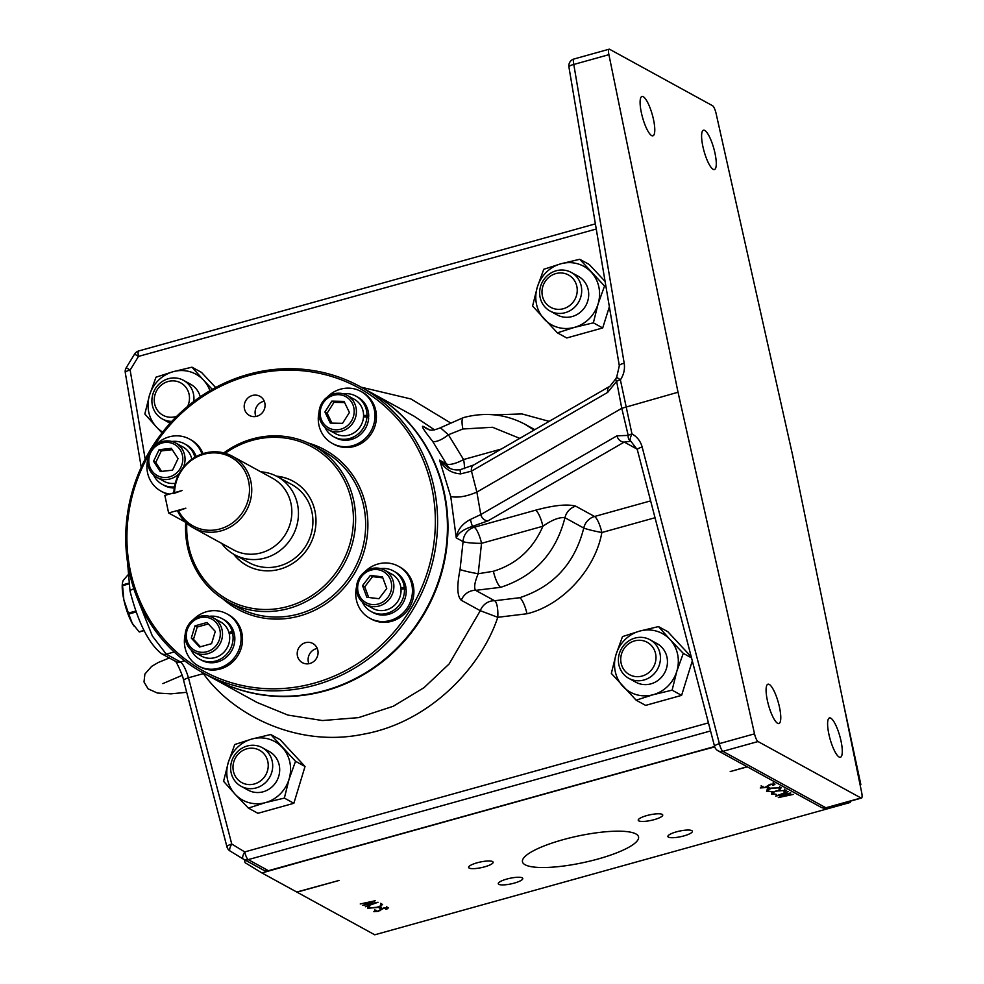 <?xml version="1.0" encoding="UTF-8"?>
<svg xmlns="http://www.w3.org/2000/svg" width="984" height="984" viewBox="0 0 984 984"><rect width="100%" height="100%" fill="white"/><g stroke="black" fill="none" stroke-linecap="round" stroke-linejoin="round"><path stroke-width="1.48" d="M830.779 718.16A20.406 5.08 74.4 0 0 829.475 717.926A20.406 5.08 74.4 0 0 829.438 736.598A20.406 5.08 74.4 0 0 839.106 757.016A20.406 5.08 74.4 0 0 840.41 757.25A20.406 5.08 74.4 0 0 840.447 738.566A20.406 5.08 74.4 0 0 830.779 718.16M769.267 684.434A20.406 5.08 74.4 0 0 767.963 684.2A20.406 5.08 74.4 0 0 767.926 702.871A20.406 5.08 74.4 0 0 777.594 723.289A20.406 5.08 74.4 0 0 778.898 723.523A20.406 5.08 74.4 0 0 778.934 704.839A20.406 5.08 74.4 0 0 769.267 684.434M643.265 96.715A20.406 5.08 74.4 0 0 641.962 96.481A20.406 5.08 74.4 0 0 641.937 115.165A20.406 5.08 74.4 0 0 651.605 135.571A20.406 5.08 74.4 0 0 652.909 135.804A20.406 5.08 74.4 0 0 652.946 117.133A20.406 5.08 74.4 0 0 643.265 96.715M704.778 130.441A20.406 5.08 74.4 0 0 703.474 130.208A20.406 5.08 74.4 0 0 703.437 148.892A20.406 5.08 74.4 0 0 713.117 169.297A20.406 5.08 74.4 0 0 714.421 169.531A20.406 5.08 74.4 0 0 714.446 150.859A20.406 5.08 74.4 0 0 704.778 130.441M256.16 787.926A22.017 20.726 118.7 0 1 241.08 786.278A22.017 20.726 118.7 0 1 230.896 764.691A22.017 20.726 118.7 0 1 247.168 746.02A22.017 20.726 118.7 0 1 262.248 747.668A22.017 20.726 118.7 0 1 272.445 769.254A22.017 20.726 118.7 0 1 256.16 787.926M262.248 747.668L269.259 751.505A22.017 20.726 118.7 0 1 279.444 773.092A22.017 20.726 118.7 0 1 263.171 791.776A22.017 20.726 118.7 0 1 248.091 790.115L241.08 786.278M254.376 783.965A18.45 17.368 118.7 0 1 233.392 771.185A18.45 17.368 118.7 0 1 246.849 748.824A18.45 17.368 118.7 0 1 267.832 761.604A18.45 17.368 118.7 0 1 254.376 783.965M643.905 680.018A22.017 20.726 118.7 0 1 628.837 678.357A22.017 20.726 118.7 0 1 618.641 656.783A22.017 20.726 118.7 0 1 634.926 638.099A22.017 20.726 118.7 0 1 650.006 639.748A22.017 20.726 118.7 0 1 660.19 661.334A22.017 20.726 118.7 0 1 643.905 680.018M650.006 639.748L657.017 643.597A22.017 20.726 118.7 0 1 667.201 665.172A22.017 20.726 118.7 0 1 650.916 683.855A22.017 20.726 118.7 0 1 635.836 682.207L628.837 678.357M642.134 676.045A18.45 17.368 118.7 0 1 621.138 663.265A18.45 17.368 118.7 0 1 634.594 640.904A18.45 17.368 118.7 0 1 655.578 653.684A18.45 17.368 118.7 0 1 642.134 676.045M171.819 421.373A22.017 20.726 118.7 0 1 162.335 418.95A22.017 20.726 118.7 0 1 152.151 397.376A22.017 20.726 118.7 0 1 168.424 378.692A22.017 20.726 118.7 0 1 183.504 380.341A22.017 20.726 118.7 0 1 193.75 401.534M170.134 423.206A22.017 20.726 118.7 0 1 169.346 422.8L162.335 418.95M176.739 416.293A18.45 17.368 118.7 0 1 175.632 416.638A18.45 17.368 118.7 0 1 154.648 403.871A18.45 17.368 118.7 0 1 168.104 381.509A18.45 17.368 118.7 0 1 185.792 387.179A18.45 17.368 118.7 0 1 187.612 406.404M565.16 312.691A22.017 20.726 118.7 0 1 550.081 311.042A22.017 20.726 118.7 0 1 539.896 289.456A22.017 20.726 118.7 0 1 556.181 270.772A22.017 20.726 118.7 0 1 571.261 272.433A22.017 20.726 118.7 0 1 581.446 294.007A22.017 20.726 118.7 0 1 565.16 312.691M571.261 272.433L578.26 276.27A22.017 20.726 118.7 0 1 588.457 297.857A22.017 20.726 118.7 0 1 572.171 316.541A22.017 20.726 118.7 0 1 557.092 314.88L550.081 311.042M563.377 308.718A18.45 17.368 118.7 0 1 542.393 295.95A18.45 17.368 118.7 0 1 555.849 273.589A18.45 17.368 118.7 0 1 576.833 286.369A18.45 17.368 118.7 0 1 563.377 308.718M153.504 474.952A23.149 21.796 -61.3 0 0 162.372 484.448L164.131 485.419A23.149 21.796 -61.3 0 0 171.622 487.818A23.149 21.796 -61.3 0 0 174.303 487.966M194.893 457.265A23.149 21.796 -61.3 0 0 184.635 443.858A23.149 21.796 -61.3 0 0 177.132 441.459A23.149 21.796 -61.3 0 0 171.856 441.484M162.372 484.448A23.149 21.796 -61.3 0 0 169.863 486.846A23.149 21.796 -61.3 0 0 174.475 486.896M196.16 456.564A23.149 21.796 -61.3 0 0 186.382 444.817L184.635 443.858M333.736 436.761L335.495 437.72A23.149 21.796 -61.3 0 0 345.04 440.266A23.149 21.796 -61.3 0 0 368.68 417.892L366.921 416.933A23.149 21.796 -61.3 0 1 343.281 439.294A23.149 21.796 -61.3 0 1 333.736 436.761A23.149 21.796 -61.3 0 1 324.868 427.253M347.118 395.359A19.594 18.438 118.7 0 1 355.581 417.29A19.594 18.438 118.7 0 1 336.368 431.865A19.594 18.438 118.7 0 1 328.287 429.713A19.594 18.438 118.7 0 1 319.825 407.782A19.594 18.438 118.7 0 1 339.037 393.206A19.594 18.438 118.7 0 1 347.118 395.359L354.277 399.283A19.594 18.438 118.7 0 1 363.576 415.506L366.983 415.334A23.149 21.796 -61.3 0 0 355.999 396.158A23.149 21.796 -61.3 0 0 346.442 393.625A23.149 21.796 -61.3 0 0 343.219 393.797M366.983 415.334L368.729 416.293A23.149 21.796 -61.3 0 0 357.746 397.118L355.999 396.158M371.214 611.581L372.973 612.552A23.149 21.796 -61.3 0 0 385.334 614.963A23.149 21.796 -61.3 0 0 406.183 589.81L404.424 588.838A23.149 21.796 -61.3 0 1 383.588 613.991A23.149 21.796 -61.3 0 1 371.214 611.581A23.149 21.796 -61.3 0 1 362.346 602.085M384.596 570.179A19.594 18.438 118.7 0 1 392.776 592.983A19.594 18.438 118.7 0 1 372.112 606.562A19.594 18.438 118.7 0 1 365.765 604.533A19.594 18.438 118.7 0 1 357.573 581.728A19.594 18.438 118.7 0 1 378.25 568.149A19.594 18.438 118.7 0 1 384.596 570.179L391.755 574.102A19.594 18.438 118.7 0 1 400.906 587.879L404.276 587.264A23.149 21.796 -61.3 0 0 393.477 570.978A23.149 21.796 -61.3 0 0 381.103 568.567A23.149 21.796 -61.3 0 0 380.697 568.617M404.276 587.264L406.035 588.223A23.149 21.796 -61.3 0 0 395.236 571.95L393.477 570.978M199.85 659.28L201.609 660.239A23.149 21.796 -61.3 0 0 217.464 661.974A23.149 21.796 -61.3 0 0 234.34 633.93L232.581 632.958A23.149 21.796 -61.3 0 1 215.705 661.014A23.149 21.796 -61.3 0 1 199.85 659.28A23.149 21.796 -61.3 0 1 190.982 649.772M213.233 617.866A19.594 18.438 118.7 0 1 222.298 637.079A19.594 18.438 118.7 0 1 207.808 653.696A19.594 18.438 118.7 0 1 194.401 652.232A19.594 18.438 118.7 0 1 185.336 633.019A19.594 18.438 118.7 0 1 199.813 616.402A19.594 18.438 118.7 0 1 213.233 617.866L220.391 621.802A19.594 18.438 118.7 0 1 228.94 632.601L232.199 631.445L233.958 632.404A23.149 21.796 -61.3 0 0 223.872 619.637L222.113 618.678A23.149 21.796 -61.3 0 0 209.334 616.316M232.199 631.445A23.149 21.796 -61.3 0 0 222.113 618.678M400.906 587.879A19.594 18.438 118.7 0 1 401.029 589.219A19.594 18.438 118.7 0 1 379.271 610.486A19.594 18.438 118.7 0 1 372.924 608.456L365.765 604.533M377.45 569.613A17.81 16.765 -61.3 0 0 357.868 585.074A17.81 16.765 -61.3 0 0 371.866 604.52A17.81 16.765 -61.3 0 0 391.435 589.059A17.81 16.765 -61.3 0 0 377.45 569.613M363.576 415.506A19.594 18.438 118.7 0 1 363.526 416.859A19.594 18.438 118.7 0 1 343.527 435.789A19.594 18.438 118.7 0 1 335.446 433.637L328.287 429.713M338.385 394.67A17.81 16.765 -61.3 0 0 320.206 411.878A17.81 16.765 -61.3 0 0 335.962 429.811A17.81 16.765 -61.3 0 0 354.142 412.603A17.81 16.765 -61.3 0 0 338.385 394.67M179.063 473.71A19.594 18.438 118.7 0 1 167.391 479.442A19.594 18.438 118.7 0 1 156.923 477.4A19.594 18.438 118.7 0 1 148.141 456.674A19.594 18.438 118.7 0 1 165.287 441.004A19.594 18.438 118.7 0 1 175.755 443.046A19.594 18.438 118.7 0 1 183.442 467.154M175.263 483.279A19.594 18.438 118.7 0 1 174.549 483.378A19.594 18.438 118.7 0 1 164.082 481.336L156.923 477.4M164.857 442.468A17.81 16.765 -61.3 0 0 148.83 461.816A17.81 16.765 -61.3 0 0 166.763 477.412A17.81 16.765 -61.3 0 0 182.79 458.064A17.81 16.765 -61.3 0 0 164.857 442.468M228.94 632.601A19.594 18.438 118.7 0 1 229.26 633.893A19.594 18.438 118.7 0 1 214.979 657.62A19.594 18.438 118.7 0 1 201.56 656.156L194.401 652.232M199.654 617.804A17.81 16.765 -61.3 0 0 186.677 639.379A17.81 16.765 -61.3 0 0 206.923 651.716A17.81 16.765 -61.3 0 0 219.912 630.129A17.81 16.765 -61.3 0 0 199.654 617.804M168.572 494.362A29.68 27.933 118.7 0 1 162.446 491.938L160.982 491.139A29.68 27.933 118.7 0 1 147.674 459.799M169.592 494.079A29.68 27.933 118.7 0 1 160.982 491.139M155.939 444.719A29.68 27.933 118.7 0 1 179.912 436.023A29.68 27.933 118.7 0 1 189.531 439.085A29.68 27.933 118.7 0 1 201.991 453.981M327.303 397.032A29.68 27.933 118.7 0 1 348.643 388.139A29.68 27.933 118.7 0 1 360.894 391.398L362.346 392.198A29.68 27.933 118.7 0 1 375.162 425.432A29.68 27.933 118.7 0 1 346.048 447.511A29.68 27.933 118.7 0 1 333.81 444.251L332.346 443.452A29.68 27.933 118.7 0 1 319.037 412.099M360.894 391.398A29.68 27.933 118.7 0 1 373.711 424.633A29.68 27.933 118.7 0 1 344.597 446.711A29.68 27.933 118.7 0 1 332.346 443.452M364.781 571.852A29.68 27.933 118.7 0 1 382.505 563.131A29.68 27.933 118.7 0 1 398.372 566.218L399.824 567.018A29.68 27.933 118.7 0 1 413.12 598.42A29.68 27.933 118.7 0 1 387.142 622.171A29.68 27.933 118.7 0 1 371.288 619.071L369.824 618.272A29.68 27.933 118.7 0 1 356.516 586.931M398.372 566.218A29.68 27.933 118.7 0 1 411.669 597.62A29.68 27.933 118.7 0 1 385.691 621.371A29.68 27.933 118.7 0 1 369.824 618.272M193.417 619.551A29.68 27.933 118.7 0 1 206.677 611.679A29.68 27.933 118.7 0 1 227.009 613.918L228.46 614.717A29.68 27.933 118.7 0 1 242.199 643.807A29.68 27.933 118.7 0 1 220.256 668.997A29.68 27.933 118.7 0 1 199.924 666.771L198.46 665.971A29.68 27.933 118.7 0 1 185.152 634.619M227.009 613.918A29.68 27.933 118.7 0 1 240.748 643.007A29.68 27.933 118.7 0 1 218.792 668.197A29.68 27.933 118.7 0 1 198.46 665.971M260.822 471.828A44.514 41.906 118.7 0 1 277.34 476.625A44.514 41.906 118.7 0 1 297.943 520.265A44.514 41.906 118.7 0 1 265.016 558.039A44.514 41.906 118.7 0 1 234.536 554.693A44.514 41.906 118.7 0 1 221.597 543.352M234.536 554.693L248.989 562.614A44.514 41.906 -61.3 0 0 279.468 565.96A44.514 41.906 -61.3 0 0 312.395 528.199A44.514 41.906 -61.3 0 0 291.793 484.558L277.34 476.625M173.873 492.886A40.787 38.388 118.7 0 1 204.487 453.193A40.787 38.388 118.7 0 1 232.408 456.256L272.507 478.236A40.787 38.388 118.7 0 1 291.375 518.224A40.787 38.388 118.7 0 1 261.227 552.823A40.787 38.388 118.7 0 1 233.294 549.761L193.196 527.781A40.787 38.388 118.7 0 1 177.649 511.188L185.841 508.174L168.621 512.971L164.845 495.395L182.065 490.536L173.861 493.464M232.408 456.256A40.787 38.388 118.7 0 1 251.289 496.231A40.787 38.388 118.7 0 1 221.129 530.843A40.787 38.388 118.7 0 1 193.196 527.781M178.338 510.339A39.237 36.937 -61.3 0 0 220.022 528.937A39.237 36.937 -61.3 0 0 248.632 481.397A39.237 36.937 -61.3 0 0 204.008 454.227A39.237 36.937 -61.3 0 0 174.549 492.627M276.775 476.33A48.081 45.264 118.7 0 1 293.343 481.336M276.43 476.145A48.081 45.264 118.7 0 1 293.183 481.25A48.081 45.264 118.7 0 1 315.433 528.383A48.081 45.264 118.7 0 1 279.874 569.183A48.081 45.264 118.7 0 1 246.947 565.579A48.081 45.264 118.7 0 1 233.638 554.189M186.825 523.328A87.269 82.139 -61.3 0 0 287.869 606.476A87.269 82.139 -61.3 0 0 351.497 500.745A87.269 82.139 -61.3 0 0 252.261 440.34A87.269 82.139 -61.3 0 0 225.238 453.267M223.811 452.886A89.04 83.812 118.7 0 1 252.421 438.938A89.04 83.812 118.7 0 1 313.404 445.617A89.04 83.812 118.7 0 1 354.609 532.91A89.04 83.812 118.7 0 1 288.767 608.469A89.04 83.812 118.7 0 1 227.784 601.778A89.04 83.812 118.7 0 1 185.73 522.356M309.862 663.499A10.922 10.283 -61.3 0 0 317.943 654.225A10.922 10.283 -61.3 0 0 312.887 643.524A10.922 10.283 -61.3 0 0 305.409 642.7A10.922 10.283 -61.3 0 0 297.328 651.974A10.922 10.283 -61.3 0 0 302.383 662.675A10.922 10.283 -61.3 0 0 309.862 663.499M308.902 663.72A10.922 10.283 118.7 0 1 316.307 648.677A10.922 10.283 118.7 0 1 317.266 648.456M256.861 416.257A10.922 10.283 -61.3 0 0 264.942 406.995A10.922 10.283 -61.3 0 0 259.887 396.281A10.922 10.283 -61.3 0 0 252.408 395.47A10.922 10.283 -61.3 0 0 244.327 404.731A10.922 10.283 -61.3 0 0 249.382 415.445A10.922 10.283 -61.3 0 0 256.861 416.257M255.901 416.478A10.922 10.283 118.7 0 1 263.306 401.435A10.922 10.283 118.7 0 1 264.265 401.214M148.547 455.186A161.474 151.991 -61.3 0 0 156.062 629.17A161.474 151.991 -61.3 0 0 314.093 683.191A161.474 151.991 -61.3 0 0 431.804 487.547A161.474 151.991 -61.3 0 0 248.189 375.765A161.474 151.991 -61.3 0 0 153.541 446.822M314.978 685.171A163.246 153.664 118.7 0 1 203.184 672.921A163.246 153.664 118.7 0 1 127.625 512.873A163.246 153.664 118.7 0 1 248.349 374.363A163.246 153.664 118.7 0 1 360.156 386.626A163.246 153.664 118.7 0 1 435.703 546.661A163.246 153.664 118.7 0 1 314.978 685.171M203.184 672.921L213.024 678.308A163.246 153.664 -61.3 0 0 324.818 690.571A163.246 153.664 -61.3 0 0 445.543 552.061A163.246 153.664 -61.3 0 0 369.996 392.026L360.156 386.626M500.708 587.313C534.447 576.28 555.862 553.094 564.951 517.732C559.49 516.994 552.135 519.823 542.91 526.231A14.846 3.69 74.4 0 0 535.591 510.192C554.09 505.186 567.473 503.857 575.738 506.182A14.846 13.973 118.7 0 0 564.951 517.732L583.758 528.051C574.779 563.463 553.426 586.685 519.687 597.718L494.62 600.744L475.641 590.351L500.708 587.313A14.846 3.69 74.4 0 1 493.39 571.261L478.199 573.746L481.533 543.316A14.846 1.882 1.5 0 1 463.07 541.606L460.057 569.502A14.846 1.119 -169 0 0 478.199 573.746C474.62 582.331 473.771 587.866 475.641 590.351A14.846 13.973 -61.3 0 0 461.324 600.302C457.142 596.439 456.724 586.181 460.057 569.502M175.201 661.15C175.816 660.141 183.295 676.279 183.627 680.497A7.122 1.451 -14.6 0 1 188.461 677.779L203.393 673.622C231.683 713.498 295.397 748.16 363.145 734.249C431.164 722.182 481.951 665.614 497.756 617.3A14.846 4.379 91.9 0 0 494.62 600.744A14.846 13.973 118.7 0 0 490.438 601.261A14.846 13.973 118.7 0 0 480.29 610.695L449.134 663.942L424.055 687.644L393.256 706.266L358.52 717.631L322.457 720.546L287.869 715.073L257.132 702.502L213.553 678.603A163.246 153.664 118.7 0 1 213.282 678.456M519.761 438.372L492.541 427.277L462.886 428.999A14.846 3.69 74.4 0 1 463.415 417.61C485.161 411.829 505.739 414.079 525.149 424.35L534.091 430.082M370.255 392.161A163.246 153.664 118.7 0 1 370.525 392.308A163.246 153.664 118.7 0 1 444.362 493.058A163.246 153.664 118.7 0 1 383.809 660.682A163.246 153.664 118.7 0 1 213.553 678.603M678.025 392.235L754.519 733.843A7.122 1.771 74.4 0 0 758.024 741.542L860.988 797.987A7.122 1.771 74.4 0 0 861.443 798.073A7.122 1.771 74.4 0 0 861.689 792.6L792.575 455.038L716.081 113.431A7.122 1.771 74.4 0 0 712.576 105.731L609.625 49.286A7.122 1.771 74.4 0 0 609.158 49.2A7.122 1.771 74.4 0 0 608.912 54.674L678.025 392.235L621.777 408.298L628.198 435.395L616.956 435.826L480.782 514.571L476.871 492.086L621.777 408.298L616.611 381.337L607.657 392.407L471.471 471.151L476.871 492.086C466.76 496.465 458.052 497.953 450.758 496.563L439.59 460.155L448.052 467.523C451.951 469.639 456.01 470.364 460.241 469.7L460.241 469.7A7.122 0.615 -103.3 0 0 460.66 473.894C451.287 473.243 444.264 468.667 439.59 460.155L446.416 463.894L432.542 441.201A14.846 5.055 143.3 0 0 448.409 434.756L463.562 459.54A14.846 4.674 -26.3 0 1 446.416 463.894A14.846 13.973 -61.3 0 0 450.328 468.605M463.415 417.61L440.156 427.868C428.532 432.702 428.397 428.347 426.81 428.815L426.81 428.815A14.846 13.973 118.7 0 1 424.141 426.872C420.291 424.559 423.095 429.332 432.542 441.201M434.621 429.91L414.092 416.195M484.571 866.855A12.521 2.854 167.9 0 0 493.119 862.193A12.521 2.854 167.9 0 0 477.166 862.784A12.521 2.854 167.9 0 0 468.63 867.445A12.521 2.854 167.9 0 0 484.571 866.855M514.238 883.115A12.521 2.854 167.9 0 0 522.775 878.466A12.521 2.854 167.9 0 0 506.822 879.056A12.521 2.854 167.9 0 0 498.285 883.718A12.521 2.854 167.9 0 0 514.238 883.115M683.855 835.92A12.521 2.854 167.9 0 0 692.392 831.259A12.521 2.854 167.9 0 0 676.439 831.849A12.521 2.854 167.9 0 0 667.902 836.511A12.521 2.854 167.9 0 0 683.855 835.92M654.188 819.647A12.521 2.854 167.9 0 0 662.724 814.986A12.521 2.854 167.9 0 0 646.771 815.588A12.521 2.854 167.9 0 0 638.235 820.238A12.521 2.854 167.9 0 0 654.188 819.647M598.087 858.983A59.36 13.555 167.9 0 0 638.554 836.904A59.36 13.555 167.9 0 0 562.934 839.721A59.36 13.555 167.9 0 0 522.467 861.799A59.36 13.555 167.9 0 0 598.087 858.983M338.767 880.348A339.554 319.615 -61.3 0 0 339.025 880.459L296.75 892.033L261.928 872.943L303.712 861.098A339.554 319.615 -61.3 0 1 303.404 860.963M747.065 766.708L730.214 771.591A339.554 319.615 -61.3 0 0 730.399 771.345M842.919 700.952L860.84 784.543L860.237 785.539M850.939 801.001L850.028 802.526L374.756 934.8L296.774 892.033M296.983 892.156L339.025 880.459M730.214 771.591L747.299 766.831M859.93 784.051L860.84 784.543M850.028 802.526L848.479 801.677M767.003 787.532L768.418 787.139L770.115 788.061L768.689 788.455L767.003 787.532M768.406 787.139L768.689 788.455M786.105 790.078L785.121 791.936L783.953 791.972L784.654 790.459L776.843 791.025C773.276 792.12 771.985 793.03 772.969 793.731L776.364 794.371L771.554 794.137L772.157 792.464L776.536 790.792L786.524 790.533M784.961 791.148L785.121 791.936M784.642 789.143L785.011 790.841L784.494 789.697M772.243 791.653L772.969 793.731M772.489 792.784L771.837 792.673M378.041 902.266L365.359 906.756L374.252 903.238L362.813 905.366L371.595 901.836L360.242 903.952L375.273 900.741L366.06 904.444L378.041 902.266M381.694 908.084L380.279 908.478L378.582 907.556L380.008 907.15L381.694 908.084M379.996 907.162L380.279 908.478M388.422 907.666L386.737 909.241L385.666 909.228L387.007 908.06L383.797 908.244L378.151 911.393L373.846 911.701L375.015 910.409L376.22 910.36L375.31 911.332L377.708 911.196L383.428 908.023L388.631 907.888M386.761 906.498L386.884 907.457M379.861 909.954L380.021 910.667M374.818 909.499L375.31 911.332M382.099 904.198L381.484 905.858L377.106 907.543L367.549 908.244L368.52 906.387L369.701 906.35L368.988 907.863L376.811 907.297C380.377 906.202 381.669 905.305 380.685 904.591L382.542 904.653M368.274 905.784L368.988 907.863M380.685 903.287L381.042 904.985L380.513 903.816M381.46 903.964L381.484 905.858M368.52 906.904L367.844 906.793M778.319 797.557L787.594 793.879L775.601 796.068L788.282 791.566L779.402 795.084L790.829 792.969L782.059 796.486L793.411 794.383L778.381 797.581M781.148 787.36L780.164 789.217L778.996 789.266L779.697 787.741L771.886 788.307C768.319 789.402 767.028 790.312 768.012 791.013L771.407 791.653L766.597 791.419L767.2 789.746L771.579 788.073L781.567 787.815M780.005 788.43L780.164 789.217M779.685 786.425L780.054 788.122L779.537 786.979M767.286 788.934L768.012 791.013M767.532 790.066L766.88 789.955M774.851 783.904L773.682 785.207L772.477 785.244L773.387 784.285L770.989 784.42L765.269 787.594L760.263 787.95L761.96 786.376L763.03 786.376L761.69 787.557L764.9 787.372L770.534 784.211L775.035 784.1M761.198 785.724L761.69 787.557M773.522 784.445L773.682 785.207M773.153 782.723L773.276 783.731M768.541 785.023L768.701 785.786M694.925 752.182A339.554 319.615 -61.3 0 1 694.901 752.219L303.712 861.098M694.901 752.219L714.728 746.918M261.928 872.943L245.053 862.673L244.413 859.672M368.729 416.293L363.551 416.564M406.035 588.223L401.017 589.145M233.958 632.404L231.658 633.216M263.306 870.016A7.122 6.704 -61.3 0 0 268.435 870.692L714.605 746.524M450.758 496.563L456.256 537.867C458.323 533.02 463.747 529.183 472.541 526.354L488.076 520.807L624.25 442.074L630.855 441.238L637.312 449.7L714.556 746.327A7.122 7.122 0 0 0 718.025 750.78L820.976 807.237A7.122 7.122 0 0 0 826.314 807.852A7.122 1.771 -105.6 0 1 825.859 807.766L722.896 751.321L758.024 741.542M191.991 367.18L173.11 371.706A33.395 31.427 118.7 0 1 203.503 380.095L191.991 367.18L201.474 372.382L215.644 387.499M579.736 259.272L560.868 263.786L543.758 269.284L537.289 287.193L532.578 306.073L557.387 332.85L574.496 327.364A33.395 31.427 118.7 0 1 544.103 318.976A33.395 31.427 118.7 0 1 537.289 287.193A33.395 31.427 118.7 0 1 560.868 263.786A33.395 31.427 118.7 0 1 591.261 272.174A33.395 31.427 118.7 0 1 598.075 303.958L604.545 286.049L579.736 259.272L589.231 264.475L605.086 281.424M609.367 306.774L602.7 327.955L566.722 337.967L557.387 332.85M227.218 847.039A7.122 1.451 -14.6 0 1 226.91 846.744A7.122 1.451 -14.6 0 1 231.744 844.026L188.461 677.779C185.915 669.44 183.258 664.163 180.453 661.937L166.284 654.163L152.348 635.996L138.018 599.933M607.657 392.407A7.122 5.67 -120 0 1 610.019 386.171L473.845 464.915A7.122 5.67 -120 0 0 471.471 471.151L460.66 473.894M440.881 428.188L448.409 434.756L462.886 428.999M134.894 588.493C130.983 589.674 129.458 590.683 130.343 591.495M184.586 660.781L180.453 661.937A7.122 6.704 -61.3 0 1 175.57 661.396L161.401 653.622C148.559 643.339 138.104 622.515 130.036 591.15L127.526 562.258M141.229 467.24L125.275 372.628A7.122 1.796 -9.6 0 1 130.134 370.046L145.177 459.171M126.223 367.721L130.134 370.046L138.498 356.417L134.587 354.08L126.223 367.721A7.122 7.122 0 0 0 125.275 372.628M608.912 54.674L573.795 64.452A7.122 1.796 170.4 0 0 568.924 67.023L568.924 67.023A7.122 7.122 0 0 1 574.041 58.979L609.158 49.2M574.041 58.979A7.122 1.771 -105.6 0 0 573.795 64.452L624.188 363.207A7.122 1.796 170.4 0 0 619.317 365.777L568.924 67.023M619.317 365.777L616.673 377.229L620.387 379.873L631.974 433.932A7.122 2.251 -62.1 0 0 630.683 441.139A7.122 5.498 117.7 0 1 628.198 435.395A7.122 1.414 -13.3 0 1 631.974 433.932C637.128 436.785 640.523 441.139 642.146 446.982A7.122 1.451 165.4 0 0 637.312 449.7M624.188 363.207C625.086 369.148 623.819 374.707 620.387 379.873A7.122 1.833 -10.8 0 0 616.611 381.337A7.122 3.629 -157.5 0 1 615.959 378.545L610.019 386.171M270.735 734.507L280.071 739.624L305.028 766.487L295.532 761.284L270.735 734.507L251.855 739.033L234.758 744.519L228.288 762.428L223.577 781.308L235.102 794.223A33.395 31.427 118.7 0 1 228.288 762.428A33.395 31.427 -61.3 0 1 251.855 739.033A33.395 31.427 118.7 0 1 282.248 747.409A33.395 31.427 118.7 0 1 289.062 779.205L295.532 761.284M305.028 766.487L293.859 803.288L284.364 798.086L289.062 779.205A33.395 31.427 118.7 0 1 265.495 802.6L284.364 798.086M293.859 803.288L257.882 813.301L248.386 808.098L265.495 802.6A33.395 31.427 118.7 0 1 235.102 794.223L248.386 808.098M658.481 626.587L639.612 631.113A33.395 31.427 118.7 0 1 670.006 639.489L658.481 626.587L667.816 631.703L691.248 656.832M692.306 660.879L681.604 695.368L672.109 690.165L676.82 671.285L683.29 653.364L670.006 639.489A33.395 31.427 118.7 0 1 676.82 671.285A33.395 31.427 118.7 0 1 653.241 694.692L672.109 690.165M681.604 695.368L645.627 705.38L636.131 700.178L653.241 694.692A33.395 31.427 118.7 0 1 622.847 686.303A33.395 31.427 118.7 0 1 616.033 654.52L611.335 673.4L636.131 700.178M203.233 672.945A14.846 3.69 74.4 0 1 203.393 673.622A14.846 4.17 142.6 0 0 203.811 673.265M470.426 519.454C462.123 523.808 457.4 529.946 456.256 537.867L463.07 541.606A14.846 13.973 118.7 0 1 474.214 527.276L472.541 526.354A7.122 0.615 76.7 0 1 470.426 519.454L480.782 514.571A7.122 5.67 60 0 0 488.076 520.807M519.687 597.718A14.846 3.69 74.4 0 1 526.993 613.758L497.756 617.3L480.29 610.695L461.324 600.302M526.993 613.758C562.294 605.32 595.394 569.404 601.851 532.529A14.846 1.033 11.9 0 1 583.758 528.051A14.846 13.973 -61.3 0 1 594.545 516.489L575.738 506.182M183.627 680.497L226.91 846.744A7.122 7.122 0 0 0 230.108 851.037A7.122 2.239 -58.7 0 1 230.108 851.037L230.108 851.037A7.122 2.239 -58.7 0 1 231.744 844.026L244.721 851.923A7.122 2.239 -58.7 0 0 243.085 858.934L243.085 858.934A7.122 7.122 0 0 0 243.355 859.094A7.122 6.704 118.7 0 1 243.109 858.946A7.122 2.239 -58.7 0 1 243.085 858.934L230.108 851.037L243.048 858.909M754.519 733.843L719.39 743.621A7.122 1.451 165.4 0 0 714.556 746.327M616.956 435.826A7.122 5.67 60 0 0 624.25 442.074L637.152 449.147M189.531 439.085L190.982 439.885A29.68 27.933 118.7 0 1 203.024 453.624M247.107 565.665A48.081 45.264 118.7 0 1 233.971 554.386M208.35 623.942L197.218 627.042L193.491 639.305L200.428 646.783M215.287 631.421L207.009 622.491L195.017 625.836L191.302 638.099L199.567 647.029L211.56 643.684L215.287 631.421M197.218 627.042L195.017 625.836M193.491 639.305L191.302 638.099M172.225 449.688L161.278 450.906L155.755 462.492L161.585 471.385M178.067 458.581L171.339 448.335L159.088 449.7L153.553 461.299L160.281 471.533L172.532 470.18L178.067 458.581M161.278 450.906L159.088 449.7M155.755 462.492L153.553 461.299M175.755 443.046L182.913 446.97A19.594 18.438 118.7 0 1 191.818 459.257M344.621 402.567L334.007 402.333L327.131 413.194L331.928 423.132M349.418 412.505L344.056 401.398L331.817 401.128L324.929 411.988L330.292 423.095L342.53 423.354L349.418 412.505M334.007 402.333L331.817 401.128M327.131 413.194L324.929 411.988M382.813 577.866L372.542 576.636L364.744 586.833L368.68 597.472M386.761 588.506L382.456 576.87L370.341 575.431L362.543 585.628L366.847 597.263L378.963 598.702L386.761 588.506M372.542 576.636L370.341 575.431M364.744 586.833L362.543 585.628M229.26 633.893L232.581 632.958M401.029 589.219L404.424 588.838M363.526 416.859L366.921 416.933M185.779 522.381L168.621 512.971M128.769 583.18L122.52 584.914L122.41 583.069L122.311 584.127A25.978 6.457 74.4 0 0 123.861 599.846A25.978 6.457 74.4 0 0 132.299 623.364A25.978 6.457 74.4 0 0 133.935 625.898A25.978 6.457 74.4 0 0 134.045 626.058M144.033 630.412L139.076 631.789A29.692 7.38 74.4 0 0 139.384 631.962L144.131 630.633M122.41 583.069L123.123 580.548L127.883 575.013M136.001 610.99L128.424 613.093L123.861 599.846L122.545 585.689L128.879 583.93M139.076 631.789L132.299 623.364L128.756 614.041L136.345 611.925M122.52 584.914A29.692 7.38 74.4 0 0 122.545 585.689M128.424 613.093A29.692 7.38 74.4 0 0 128.756 614.041M574.496 327.364L593.364 322.838L598.075 303.958A33.395 31.427 -61.3 0 1 574.496 327.364M602.7 327.955L593.364 322.838M606.009 286.848L604.545 286.049M149.531 395.113L144.833 413.993L156.345 426.896A33.395 31.427 118.7 0 1 149.531 395.113L156.001 377.192L173.11 371.706A33.395 31.427 -61.3 0 0 149.531 395.113M212.286 389.344L203.503 380.095A33.395 31.427 118.7 0 1 209.924 390.709M162.667 432.074A33.395 31.427 118.7 0 1 156.345 426.896L162.016 432.911M183.504 380.341L190.515 384.191A22.017 20.726 118.7 0 1 200.256 396.847M639.612 631.113L622.503 636.599L616.033 654.52A33.395 31.427 -61.3 0 1 639.612 631.113M691.518 657.878L683.29 653.364M227.784 601.778L237.796 607.276A89.04 83.812 -61.3 0 0 298.779 613.954A89.04 83.812 -61.3 0 0 364.633 538.408A89.04 83.812 -61.3 0 0 323.416 451.115L313.404 445.617M308.226 443.021A90.823 85.497 118.7 0 1 367.782 529.49A90.823 85.497 118.7 0 1 299.677 615.947A90.823 85.497 118.7 0 1 222.815 598.813M535.591 510.192L474.214 527.276A14.846 3.69 74.4 0 1 481.533 543.316L542.91 526.231C533.02 549.134 516.514 564.152 493.39 571.261M424.141 426.872L429.282 429.701M381.029 909.019L381.177 909.757M268.435 870.692L248.239 859.622L710.546 730.952M708.443 722.859L244.721 851.923A7.122 1.771 -105.6 0 0 248.239 859.622A7.122 6.704 118.7 0 1 243.355 859.094L263.552 870.163M596.255 229.014L138.498 356.417A7.122 1.771 74.4 0 1 138.744 350.944A7.122 7.122 0 0 0 134.587 354.08M361.153 387.167L410.955 398.975L449.983 422.554M494.091 414.842L521.963 413.932L549.158 421.361M464.276 468.642A14.846 3.69 -105.6 0 0 463.562 459.54L501.311 449.036M161.401 653.622A7.122 6.704 -61.3 0 0 166.284 654.163L174.168 651.974M650.633 500.881L594.545 516.489A14.846 3.69 -105.6 0 1 601.851 532.529L655.024 517.732M718.025 750.78A7.122 6.704 118.7 0 0 722.896 751.321A7.122 1.771 74.4 0 1 719.39 743.621L642.146 446.982M860.988 797.987L825.859 807.766A7.122 6.704 118.7 0 1 820.976 807.237M186.689 692.293L170.982 693.843L157.391 693.043L148.055 688.812L144.008 681.961L144.894 674.052L151.671 666.365L158.35 662.453L169.31 657.964M162.864 683.597L182.102 675.368M414.104 416.207L370.525 392.308M525.136 424.35L534.816 429.651M138.744 350.944L595.381 223.86M473.845 464.915L460.241 469.7M616.673 377.229A7.122 7.122 0 0 0 615.959 378.545M826.314 807.852L861.443 798.073"/></g></svg>

